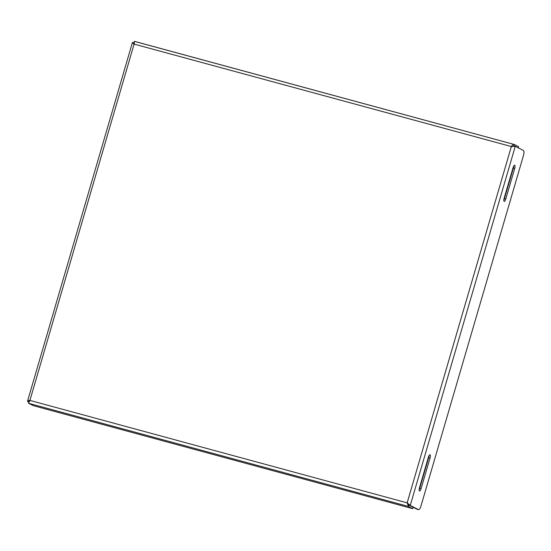 <?xml version="1.0" encoding="UTF-8"?>
<svg xmlns="http://www.w3.org/2000/svg" width="551" height="551" viewBox="0 0 551 551"><rect width="100%" height="100%" fill="white"/><g stroke="black" fill="none" stroke-linecap="round" stroke-linejoin="round"><path stroke-width="0.83" d="M28.859 402.154L27.55 401.135L132.405 42.558L133.817 42.978M28.542 403.242L28.941 401.865L27.584 401.5C27.398 400.818 28.17 400.46 29.912 400.412L28.528 403.277L33.205 405.612L412.472 508.601L408.491 506.459L407.155 502.849L407.795 503.325M514.111 144.445L134.375 41.325L134.1 44.108C132.639 43.212 132.137 42.634 132.598 42.372M407.155 502.849L511.349 146.545L134.1 44.108L29.912 400.412L407.155 502.849L410.261 505.412L418.436 509.647A4.725 1.412 105.2 0 0 418.519 509.675A4.725 1.412 105.2 0 0 421.04 505.784L523.409 155.706A4.725 1.412 105.2 0 0 523.45 150.519L515.275 146.291L511.349 146.545C512.347 144.982 513.339 144.3 514.331 144.507L134.361 41.366M29.12 401.266L28.941 401.865L29.609 400.894M134.368 41.325L133.955 42.737L134.499 44.314M28.528 403.277L408.491 506.459L408.904 505.047L410.261 505.412L515.275 146.291L513.918 145.919L514.331 144.507L518.574 146.704L518.229 147.82M511.748 146.759L513.835 145.891M513.752 145.87L512.575 146.511M504.165 198.167L513.098 167.628A2.955 0.882 -74.8 0 1 514.668 165.19A2.955 0.882 -74.8 0 1 514.696 168.454L505.77 198.994A2.955 0.882 -74.8 0 1 504.193 201.432A2.955 0.882 -74.8 0 1 504.165 198.167M419.49 487.725L428.423 457.185A2.955 0.882 -74.8 0 1 430 454.754A2.955 0.882 -74.8 0 1 430.028 458.012L421.095 488.558A2.955 0.882 -74.8 0 1 419.518 490.989A2.955 0.882 -74.8 0 1 419.49 487.725M412.713 508.642L413.14 507.244L408.904 505.047L407.561 503.056L408.904 505.047L417.079 509.276A4.725 1.412 105.2 0 0 417.162 509.31A4.725 1.412 105.2 0 0 417.252 509.324M514.696 168.454L513.339 168.089A2.955 0.882 105.2 0 0 513.69 166.133M503.821 200.123A2.955 0.882 105.2 0 0 504.413 198.629L505.77 198.994M513.339 168.089L504.413 198.629M430.028 458.012L428.671 457.647A2.955 0.882 105.2 0 0 429.015 455.691M419.146 489.681A2.955 0.882 105.2 0 0 419.738 488.186L421.095 488.558M428.671 457.647L419.738 488.186M133.955 42.737L133.81 43.233M418.436 509.647L417.079 509.276M417.162 509.31L418.519 509.675M518.243 147.826L518.574 146.704M413.14 507.244L412.733 508.656"/></g></svg>
